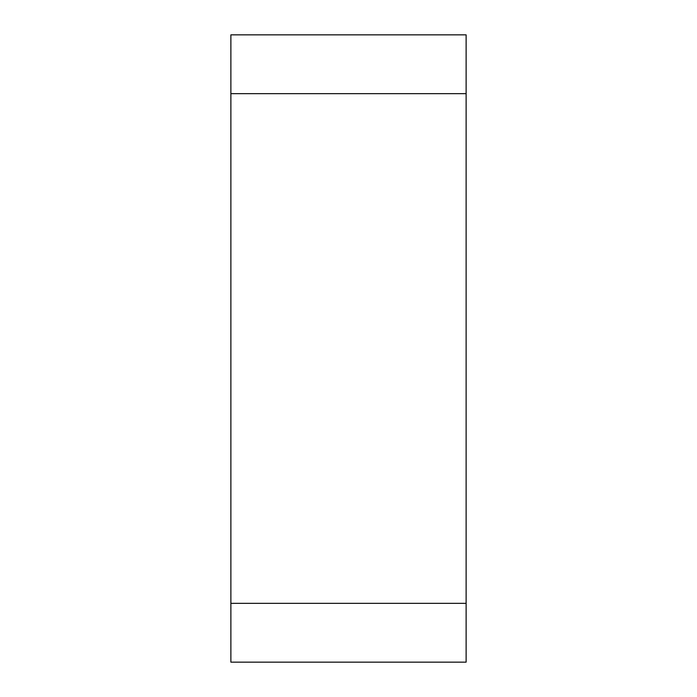 <?xml version="1.0" encoding="UTF-8"?>
<svg xmlns="http://www.w3.org/2000/svg" width="697" height="697" viewBox="0 0 697 697"><rect width="100%" height="100%" fill="white"/><g stroke="black" fill="none" stroke-linecap="round" stroke-linejoin="round"><path stroke-width="1.05" d="M230.881 662.15L230.881 34.85L466.119 34.85L466.119 662.15L230.881 662.15M230.881 93.659L466.119 93.659L466.119 603.341L230.881 603.341"/></g></svg>
